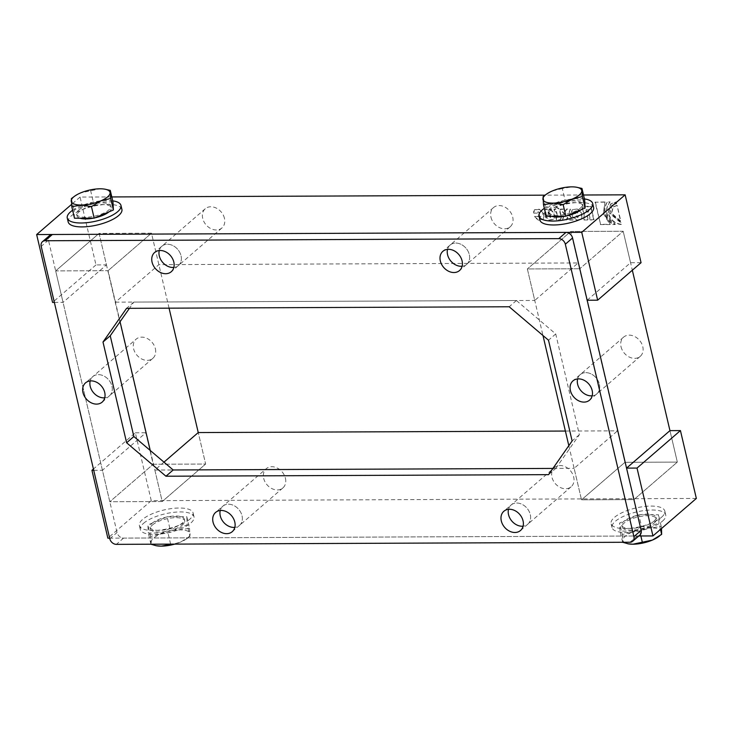 <?xml version="1.0" encoding="UTF-8"?>
<svg xmlns="http://www.w3.org/2000/svg" width="733" height="733" viewBox="0 0 733 733"><rect width="100%" height="100%" fill="white"/><g stroke="black" fill="none" stroke-linecap="round" stroke-linejoin="round"><path stroke-width="0.55" stroke-dasharray="3.67 2.75" d="M583.999 220.001L587.591 219.982L587.335 215.465L588.984 215.117L590.12 219.973L593.739 219.964L590.596 206.569L582.607 207.118L582.314 210.939L584.696 213.422L583.798 213.889L583.999 220.001L587.884 219.735L587.628 215.218L589.268 214.861L590.413 219.726L594.023 219.708L590.89 206.312L584.613 206.339L582.9 206.871L582.369 209.693L584.98 213.166L584.091 213.633L584.283 219.753M588.269 212.066L587.078 212.075L585.914 210.948L586.739 209.629L587.692 209.629L588.553 211.819L587.362 211.819L586.198 210.701L587.023 209.381L587.985 209.372L588.553 211.819M586.006 209.821L587.023 209.381L586.006 209.821M616.407 203.774L616.013 202.125L610.607 204.04L608.143 213.358C610.351 220.175 614.721 223.895 621.263 224.509L620.878 222.859L609.673 213.349L611.78 205.414L616.407 203.774L616.306 201.877L610.901 203.783L608.436 213.111C610.635 219.927 615.014 223.638 621.557 224.261L621.172 222.603L609.957 213.101L612.064 205.167L616.691 203.527M607.19 202.161C602.553 209.647 604.304 217.105 612.44 224.545L615.069 224.536C605.779 218.544 604.038 211.086 609.838 202.152L607.474 201.914C602.838 209.4 604.588 216.858 612.724 224.298L615.354 224.28C605.779 216.858 604.038 209.391 610.131 201.896L607.474 201.914M609.334 202.555L610.131 201.896L609.334 202.555M533.706 213.129L537.307 213.111L537.857 211.956L539.149 213.129L539.809 217.463L538.095 216.492L534.504 216.51L534.669 217.234L538.416 220.184L543.126 219.607L543.703 217.197L542.567 212.359L538.819 209.409L534.11 209.995L533.532 212.396L533.706 213.129L537.591 212.863L538.141 211.709L539.433 212.872L540.102 217.206L539.479 217.389L538.389 216.244L534.788 216.253L534.962 216.986L538.709 219.937L543.419 219.35L543.987 216.95L542.851 212.112L539.112 209.162L534.394 209.739L534 212.872M554.579 211.892L556.246 211.883L557.309 216.409L555.834 217.564L556.411 220.111L560.498 219.534L561.075 217.124L559.187 209.07L555.046 206.798L555.651 209.336L553.983 209.345L554.579 211.892L556.53 211.635L557.593 216.162L556.127 217.316L556.704 219.863L559.013 219.854L560.791 219.286L561.359 216.876L559.471 208.823L555.339 206.541L555.935 209.088L554.276 209.097L554.872 211.645M557.181 217.389L556.558 217.564L557.181 217.389M545.224 215.044L550.657 215.026L550.822 217.188L550.281 217.344L549.09 216.198L545.499 216.217L549.411 219.891L554.13 219.314L554.698 216.904L553.562 212.066L549.823 209.116L546.891 209.125L545.105 209.702L544.537 212.103L544.94 215.291L550.657 215.026M550.364 215.273L550.529 217.435L548.806 216.446L545.205 216.464L545.379 217.188L549.127 220.147L553.836 219.561L554.405 217.151L553.278 212.313L549.53 209.363L546.598 209.372L544.821 209.95L544.243 212.35L544.94 215.291M550.272 213.395L548.44 213.404L548.412 211.819L548.953 211.663L550.272 213.395L548.44 213.404M548.147 213.651L548.119 212.075L548.66 211.919L549.988 213.642M566.297 220.074L567.223 217.564L569.211 220.065L573.059 220.047L568.35 214.448L570.228 209.281L566.279 209.299L565.574 211.223L564.071 209.308L560.223 209.317L564.428 214.357L562.358 220.092L566.297 220.074L567.507 217.316L569.504 219.808L573.353 219.799L568.634 214.192L570.512 209.033L566.563 209.042L565.867 210.967L564.355 209.052L560.507 209.07L564.722 214.109L562.642 219.836L566.591 219.827M577.311 209.006L572.409 209.583L571.832 211.993L572.968 216.831L576.715 219.781L581.617 219.194L582.194 216.794L581.058 211.956L577.311 209.006L572.116 209.84L571.548 212.24L572.684 217.078L576.422 220.028L581.333 219.451L581.901 217.041L580.765 212.203L577.027 209.253M578.429 216.079L577.677 217.234L576.395 216.088L575.607 212.726L576.349 211.553L577.641 212.717L578.429 216.079L577.393 217.481L576.101 216.336L575.442 211.974L577.347 212.964L578.135 216.327M578.31 217.05L577.393 217.481L578.31 217.05M616.829 205.625L613.045 206.963L611.313 213.468L620.494 221.256L617.122 205.377L613.329 206.715L611.606 213.221L620.787 220.999L617.122 205.377M595.343 201.96L600.593 224.344L610.277 224.307L603.552 213.129L605.027 201.923L595.049 202.207L600.593 224.344M600.3 224.591L609.984 224.555L603.259 213.376L605.027 201.923M604.734 202.171L595.049 202.207M158.869 264.668L151.484 233.186L99.074 233.406L106.459 264.879L63.047 302.372L55.662 270.898L108.072 270.679L115.457 302.161L158.869 264.668L578.163 262.945L534.751 300.438L527.366 268.965L579.785 268.745L527.366 268.965L542.979 335.522M111.801 196.939L80.062 197.067L95.977 264.925L106.459 264.879M583.514 195.005L545.059 195.161M587.16 300.228L630.572 262.735L641.054 262.689M630.572 262.735L623.187 231.252L570.778 231.472L578.163 262.945M490.973 217.234A12.718 9.941 -130.8 0 0 499.127 227.45A12.718 9.941 -130.8 0 0 510.168 226.809A12.718 9.941 -130.8 0 0 509.371 210.692A12.718 9.941 -130.8 0 0 493.538 207.558A12.718 9.941 -130.8 0 0 490.973 217.234M224.463 218.324A12.718 9.941 -130.8 0 0 216.308 208.108A12.718 9.941 -130.8 0 0 205.277 208.74A12.718 9.941 -130.8 0 0 202.711 218.416A12.718 9.941 -130.8 0 0 210.866 228.632A12.718 9.941 -130.8 0 0 221.897 227.99A12.718 9.941 -130.8 0 0 224.463 218.324M159.272 250.549A12.718 9.941 49.2 0 1 161.865 246.233A12.718 9.941 49.2 0 1 177.698 249.367A12.718 9.941 49.2 0 1 178.495 265.483A12.718 9.941 49.2 0 1 173.849 267.426A12.718 9.941 -130.8 0 0 178.495 265.483A12.718 9.941 -130.8 0 0 177.698 249.367A12.718 9.941 -130.8 0 0 161.865 246.233A12.718 9.941 -130.8 0 0 159.272 250.549M447.533 249.367A12.718 9.941 49.2 0 1 450.126 245.051A12.718 9.941 49.2 0 1 465.968 248.185A12.718 9.941 49.2 0 1 466.756 264.301A12.718 9.941 49.2 0 1 462.111 266.244A12.718 9.941 -130.8 0 0 466.756 264.301A12.718 9.941 -130.8 0 0 465.968 248.185A12.718 9.941 -130.8 0 0 450.126 245.051A12.718 9.941 -130.8 0 0 447.533 249.367M169.066 308.162L151.484 233.186L99.074 233.406L55.662 270.898L108.072 270.679L120.056 321.75M151.484 233.186L108.072 270.679L151.484 233.186M568.817 445.673L581.516 499.814L624.928 462.321L581.516 499.814L633.926 499.594L677.338 462.102L624.928 462.321L617.543 430.839L574.131 468.332L581.516 499.814L633.926 499.594L677.338 462.102L669.953 430.628L677.338 462.102L624.928 462.321L570.778 231.472L527.366 268.965L570.778 231.472L623.187 231.252L579.785 268.745L623.187 231.252L632.332 270.23M115.457 302.161L534.751 300.438M54.352 302.408L63.047 302.372M95.977 264.925L52.565 302.417M80.062 197.067L71.504 204.452M285.43 478.273A12.718 9.941 49.2 0 1 282.874 487.949A12.718 9.941 49.2 0 1 271.842 488.581A12.718 9.941 49.2 0 1 263.678 478.365A12.718 9.941 49.2 0 1 266.244 468.699A12.718 9.941 49.2 0 1 277.276 468.057A12.718 9.941 49.2 0 1 285.43 478.273M232.224 531.691L239.462 525.442A12.718 9.941 -130.8 0 1 234.817 527.375A12.718 9.941 -130.8 0 0 239.462 525.442A12.718 9.941 -130.8 0 0 238.674 509.316A12.718 9.941 -130.8 0 0 222.832 506.191A12.718 9.941 -130.8 0 0 220.239 510.498A12.718 9.941 -130.8 0 1 222.832 506.191L266.244 468.699M520.494 530.509L527.723 524.26A12.718 9.941 -130.8 0 1 523.087 526.193A12.718 9.941 -130.8 0 0 527.723 524.26A12.718 9.941 -130.8 0 0 526.935 508.134A12.718 9.941 -130.8 0 0 511.103 505.01A12.718 9.941 -130.8 0 0 508.51 509.316A12.718 9.941 -130.8 0 1 511.103 505.01L554.505 467.517A12.718 9.941 49.2 0 1 570.347 470.641A12.718 9.941 49.2 0 1 571.135 486.767A12.718 9.941 49.2 0 1 560.104 487.399A12.718 9.941 49.2 0 1 551.949 477.183A12.718 9.941 49.2 0 1 554.505 467.517M150.247 450.465L162.222 501.528L205.634 464.035L162.222 501.528L109.813 501.748L153.215 464.255L109.813 501.748L55.662 270.898L99.074 233.406L153.215 464.255L205.634 464.035L198.249 432.562L205.634 464.035L153.215 464.255L145.84 432.772L102.428 470.265L109.813 501.748L162.222 501.528L154.837 470.055L163.981 462.147M93.732 470.302L102.428 470.265M638.81 535.988L109.648 538.159M154.837 470.055L173.18 469.972M548.55 474.654L555.788 468.405L552.911 468.424L574.131 468.332M565.39 431.05L617.543 430.839M696.35 498.44L151.264 500.676L135.348 432.818L93.43 469.019M151.264 500.676L107.861 538.169M135.348 432.818L145.84 432.772M621.043 346.801A12.718 9.941 -130.8 0 0 629.198 357.017A12.718 9.941 -130.8 0 0 640.23 356.375A12.718 9.941 -130.8 0 0 639.442 340.259A12.718 9.941 -130.8 0 0 623.609 337.134A12.718 9.941 -130.8 0 0 621.043 346.801M577.604 378.934A12.718 9.941 49.2 0 1 580.197 374.627A12.718 9.941 49.2 0 1 596.03 377.752A12.718 9.941 49.2 0 1 596.827 393.868A12.718 9.941 49.2 0 1 592.182 395.811A12.718 9.941 -130.8 0 0 596.827 393.868A12.718 9.941 -130.8 0 0 596.03 377.752A12.718 9.941 -130.8 0 0 580.197 374.627A12.718 9.941 -130.8 0 0 577.604 378.934M155.369 348.706A12.718 9.941 49.2 0 1 152.803 358.373A12.718 9.941 49.2 0 1 136.97 355.248A12.718 9.941 49.2 0 1 136.173 339.132A12.718 9.941 49.2 0 1 147.214 338.49A12.718 9.941 49.2 0 1 155.369 348.706M102.162 402.115L109.391 395.866A12.718 9.941 -130.8 0 1 104.755 397.808A12.718 9.941 -130.8 0 0 109.391 395.866A12.718 9.941 -130.8 0 0 111.957 386.199A12.718 9.941 -130.8 0 0 103.802 375.983A12.718 9.941 -130.8 0 0 92.77 376.625A12.718 9.941 -130.8 0 0 90.177 380.931A12.718 9.941 -130.8 0 1 92.77 376.625L136.173 339.132M152.803 358.373L109.391 395.866A12.718 9.941 -130.8 0 0 111.957 386.199A12.718 9.941 -130.8 0 0 103.802 375.983A12.718 9.941 -130.8 0 0 92.77 376.625L85.532 382.873M571.135 486.767L527.723 524.26A12.718 9.941 -130.8 0 0 526.935 508.134A12.718 9.941 -130.8 0 0 511.103 505.01L503.864 511.258M282.874 487.949L239.462 525.442A12.718 9.941 -130.8 0 0 238.674 509.316A12.718 9.941 -130.8 0 0 222.832 506.191L215.603 512.44M555.788 468.405L579.363 434.696L555.733 333.964L516.408 300.521L133.8 302.088L129.439 308.318M133.8 302.088L126.571 308.336M516.408 300.521L509.178 306.77M555.733 333.964L548.495 340.213M579.363 434.696L572.125 440.945M49.679 235.458A6.13 4.792 -130.8 0 0 48.442 240.112L117.033 532.525A6.13 4.792 -130.8 0 0 123.584 538.104L637.215 535.997A6.13 4.792 -130.8 0 0 639.909 535.035M73.511 196.985L80.593 192.916L100.055 188.793L104.819 189.16M112.974 201.905L93.302 201.987L74.06 210.151L74.491 218.232M90.599 190.461L93.302 201.987M71.358 198.625L74.06 210.151M72.622 210.252A27.579 9.575 166.8 0 1 112.717 200.842M68.187 221.962A27.579 9.575 166.8 0 1 71.458 215.759A27.579 9.575 166.8 0 1 100.705 204.919A27.579 9.575 166.8 0 1 121.898 209.363M79.97 218.214A17.619 6.111 166.8 0 1 76.965 215.768A17.619 6.111 166.8 0 1 79.054 211.81A17.619 6.111 166.8 0 1 97.736 204.883A17.619 6.111 166.8 0 1 111.279 207.723A17.619 6.111 166.8 0 1 109.19 211.681A17.619 6.111 166.8 0 1 108.988 211.864M94.869 217.848A17.619 6.111 166.8 0 1 93.384 218.159M78.66 210.133A17.619 6.111 166.8 0 1 97.342 203.206A17.619 6.111 166.8 0 1 110.885 206.046A17.619 6.111 166.8 0 1 108.796 210.004A17.619 6.111 166.8 0 1 90.113 216.931A17.619 6.111 166.8 0 1 76.571 214.091A17.619 6.111 166.8 0 1 78.66 210.133M576.523 187.227L571.758 186.86L562.303 188.528L565.006 200.054L584.677 199.972M562.303 188.528L552.297 190.983L545.215 195.051M543.061 196.691L545.764 208.218L565.006 200.054M546.195 216.299L545.764 208.218M584.43 198.909A27.579 9.575 -13.2 0 0 544.326 208.319M593.602 207.43A27.579 9.575 -13.2 0 0 572.409 202.995A27.579 9.575 -13.2 0 0 543.162 213.825A27.579 9.575 -13.2 0 0 539.891 220.028M580.692 209.931A17.619 6.111 -13.2 0 0 580.893 209.748A17.619 6.111 -13.2 0 0 582.982 205.79A17.619 6.111 -13.2 0 0 569.44 202.949A17.619 6.111 -13.2 0 0 550.758 209.876A17.619 6.111 -13.2 0 0 548.669 213.834A17.619 6.111 -13.2 0 0 551.674 216.281M565.088 216.226A17.619 6.111 -13.2 0 0 566.582 215.914M580.499 208.071A17.619 6.111 -13.2 0 0 582.588 204.113A17.619 6.111 -13.2 0 0 569.055 201.273A17.619 6.111 -13.2 0 0 550.364 208.199A17.619 6.111 -13.2 0 0 548.275 212.158A17.619 6.111 -13.2 0 0 561.817 214.998A17.619 6.111 -13.2 0 0 580.499 208.071M151.025 544.555L150.595 536.474L160.6 534.018L169.836 528.31L180.052 529.895L189.508 528.227L186.805 516.701L167.133 516.783L147.892 524.947L148.323 533.028L167.994 532.946L187.236 524.782L186.805 516.701M169.836 528.31L167.133 516.783M189.508 528.227L189.939 536.309L187.236 524.782M189.939 536.309L180.703 542.017L173.391 544.115M170.615 544.124L167.994 532.946M150.595 536.474L147.892 524.947M150.943 544.207L148.323 533.028M156.477 545.773A19.919 6.918 166.8 0 1 151.2 542.136A19.919 6.918 166.8 0 1 160.6 534.018A19.919 6.918 166.8 0 1 180.052 529.895A19.919 6.918 166.8 0 1 190.104 533.89A19.919 6.918 166.8 0 1 186.548 538.837A19.919 6.918 166.8 0 1 180.703 542.017A19.919 6.918 166.8 0 1 174.692 544.106M143.586 523.28A27.579 9.575 166.8 0 1 172.832 512.44A27.579 9.575 166.8 0 1 194.025 516.884A27.579 9.575 166.8 0 1 190.754 523.087A27.579 9.575 166.8 0 1 161.507 533.926A27.579 9.575 166.8 0 1 140.315 529.483A27.579 9.575 166.8 0 1 143.586 523.28M189.838 519.175A27.579 9.575 166.8 0 1 160.591 530.005A27.579 9.575 166.8 0 1 139.398 525.57A27.579 9.575 166.8 0 1 142.669 519.367A27.579 9.575 166.8 0 1 171.907 508.528A27.579 9.575 166.8 0 1 193.109 512.972A27.579 9.575 166.8 0 1 189.838 519.175M152.107 523.252A17.619 6.111 166.8 0 1 170.789 516.325A17.619 6.111 166.8 0 1 184.331 519.166A17.619 6.111 166.8 0 1 182.242 523.124A17.619 6.111 166.8 0 1 163.56 530.051A17.619 6.111 166.8 0 1 150.018 527.21A17.619 6.111 166.8 0 1 152.107 523.252M152.501 524.929A17.619 6.111 166.8 0 1 171.183 518.002A17.619 6.111 166.8 0 1 184.725 520.842A17.619 6.111 166.8 0 1 182.636 524.801A17.619 6.111 166.8 0 1 163.945 531.727A17.619 6.111 166.8 0 1 150.412 528.887A17.619 6.111 166.8 0 1 152.501 524.929M661.496 528.548L661.212 526.294L651.756 527.962L641.54 526.376L638.837 514.85L658.509 514.768L658.94 522.849L639.698 531.013L620.026 531.095L619.605 523.014L638.837 514.85M661.212 526.294L658.509 514.768M641.54 526.376L632.304 532.085L622.308 534.54L619.605 523.014M622.308 534.54L622.738 542.622M622.656 542.273L620.026 531.095M660.479 529.418L658.94 522.849M640.862 535.979L639.698 531.013M658.252 536.904A19.919 6.918 -13.2 0 0 661.807 531.966A19.919 6.918 -13.2 0 0 651.756 527.962A19.919 6.918 -13.2 0 0 632.304 532.085A19.919 6.918 -13.2 0 0 622.903 540.203A19.919 6.918 -13.2 0 0 628.181 543.84M662.458 521.154A27.579 9.575 -13.2 0 0 665.729 514.951A27.579 9.575 -13.2 0 0 644.536 510.516A27.579 9.575 -13.2 0 0 615.289 521.346A27.579 9.575 -13.2 0 0 612.028 527.549A27.579 9.575 -13.2 0 0 633.22 531.993A27.579 9.575 -13.2 0 0 662.458 521.154M661.542 517.241A27.579 9.575 -13.2 0 0 664.813 511.038A27.579 9.575 -13.2 0 0 643.62 506.595A27.579 9.575 -13.2 0 0 614.373 517.434A27.579 9.575 -13.2 0 0 611.102 523.637A27.579 9.575 -13.2 0 0 632.295 528.081A27.579 9.575 -13.2 0 0 661.542 517.241M653.946 521.19A17.619 6.111 -13.2 0 0 656.035 517.232A17.619 6.111 -13.2 0 0 642.493 514.392A17.619 6.111 -13.2 0 0 623.81 521.319A17.619 6.111 -13.2 0 0 621.721 525.277A17.619 6.111 -13.2 0 0 635.264 528.117A17.619 6.111 -13.2 0 0 653.946 521.19M654.34 522.867A17.619 6.111 -13.2 0 0 656.429 518.909A17.619 6.111 -13.2 0 0 642.887 516.069A17.619 6.111 -13.2 0 0 624.204 522.995A17.619 6.111 -13.2 0 0 622.115 526.954A17.619 6.111 -13.2 0 0 635.658 529.794A17.619 6.111 -13.2 0 0 654.34 522.867M48.442 240.112L41.213 246.361M109.794 538.773L117.033 532.525M123.584 538.104L116.345 544.353M629.986 542.246L637.215 535.997M205.277 208.74L154.626 252.482M221.897 227.99L171.256 271.732M493.538 207.558L442.897 251.3M510.168 226.809L459.518 270.55M623.609 337.134L572.959 380.876M640.23 356.375L589.589 400.117M76.571 214.091L76.965 215.768M110.885 206.046L111.279 207.723M582.982 205.79L582.588 204.113M548.669 213.834L548.275 212.158M186.548 538.837L187.785 537.949M139.398 525.57L140.315 529.483M193.109 512.972L194.025 516.884M150.018 527.21L150.412 528.887M184.331 519.166L184.725 520.842M665.729 514.951L664.813 511.038M612.028 527.549L611.102 523.637M656.429 518.909L656.035 517.232M622.115 526.954L621.721 525.277"/><path stroke-width="1.1" d="M632.332 270.23L669.953 430.628L626.541 468.121L633.926 499.594L579.785 268.745L587.16 300.228L597.652 300.182L641.054 262.689L625.139 194.831L583.514 195.005M545.059 195.161L111.801 196.939M159.299 255.909A12.718 9.941 49.2 0 1 159.272 250.549A12.718 9.941 -130.8 0 0 159.299 255.909A12.718 9.941 -130.8 0 0 173.849 267.426A12.718 9.941 49.2 0 1 159.299 255.909M447.57 254.727A12.718 9.941 49.2 0 1 447.533 249.367A12.718 9.941 -130.8 0 0 447.57 254.727A12.718 9.941 -130.8 0 0 462.111 266.244A12.718 9.941 49.2 0 1 447.57 254.727M597.652 300.182L581.736 232.324L36.65 234.56L52.565 302.417L54.352 302.408M71.504 204.452L36.65 234.56M625.139 194.831L581.736 232.324M220.276 515.858A12.718 9.941 -130.8 0 0 234.817 527.375A12.718 9.941 -130.8 0 1 220.276 515.858A12.718 9.941 -130.8 0 1 220.239 510.498A12.718 9.941 -130.8 0 0 220.276 515.858M508.537 514.676A12.718 9.941 -130.8 0 0 523.087 526.193A12.718 9.941 -130.8 0 1 508.537 514.676A12.718 9.941 -130.8 0 1 508.51 509.316A12.718 9.941 -130.8 0 0 508.537 514.676M163.981 462.147L198.249 432.562L565.39 431.05M109.648 538.159L107.861 538.169L91.946 470.311L93.732 470.302M626.541 468.121L637.023 468.075L652.938 535.933L638.81 535.988M129.439 308.318L110.234 335.787L133.855 436.529L173.18 469.972L552.911 468.424L173.18 469.972L165.951 476.221L126.626 442.778L102.996 342.036L126.571 308.336L509.178 306.77L548.495 340.213L572.125 440.945L548.55 474.654L165.951 476.221M669.953 430.628L680.435 430.583L637.023 468.075M93.43 469.019L91.946 470.311M680.435 430.583L696.35 498.44L652.938 535.933M577.631 384.294A12.718 9.941 49.2 0 1 577.604 378.934A12.718 9.941 -130.8 0 0 577.631 384.294A12.718 9.941 -130.8 0 0 592.182 395.811A12.718 9.941 49.2 0 1 577.631 384.294M542.979 335.522L568.817 445.673M90.177 380.931A12.718 9.941 -130.8 0 0 93.558 392.741A12.718 9.941 -130.8 0 0 104.755 397.808A12.718 9.941 -130.8 0 1 93.558 392.741A12.718 9.941 -130.8 0 1 90.177 380.931M198.249 432.562L169.066 308.162M120.056 321.75L150.247 450.465M104.718 392.448A12.718 9.941 49.2 0 1 102.162 402.115A12.718 9.941 49.2 0 1 86.32 398.99A12.718 9.941 49.2 0 1 85.532 382.873A12.718 9.941 49.2 0 1 96.564 382.232A12.718 9.941 49.2 0 1 104.718 392.448M501.308 520.925A12.718 9.941 49.2 0 1 503.864 511.258A12.718 9.941 49.2 0 1 514.896 510.617A12.718 9.941 49.2 0 1 523.05 520.833A12.718 9.941 49.2 0 1 520.494 530.509A12.718 9.941 49.2 0 1 509.462 531.141A12.718 9.941 49.2 0 1 501.308 520.925M213.037 522.107A12.718 9.941 49.2 0 1 215.603 512.44A12.718 9.941 49.2 0 1 231.436 515.565A12.718 9.941 49.2 0 1 232.224 531.691A12.718 9.941 49.2 0 1 221.192 532.323A12.718 9.941 49.2 0 1 213.037 522.107M152.07 262.157A12.718 9.941 49.2 0 1 154.626 252.482A12.718 9.941 49.2 0 1 170.468 255.615A12.718 9.941 49.2 0 1 171.256 271.732A12.718 9.941 49.2 0 1 160.225 272.374A12.718 9.941 49.2 0 1 152.07 262.157M440.331 260.975A12.718 9.941 49.2 0 1 442.897 251.3A12.718 9.941 49.2 0 1 453.929 250.668A12.718 9.941 49.2 0 1 462.083 260.884A12.718 9.941 49.2 0 1 459.518 270.55A12.718 9.941 49.2 0 1 448.486 271.192A12.718 9.941 49.2 0 1 440.331 260.975M570.402 390.542A12.718 9.941 49.2 0 1 572.959 380.876A12.718 9.941 49.2 0 1 588.801 384A12.718 9.941 49.2 0 1 589.589 400.117A12.718 9.941 49.2 0 1 578.557 400.759A12.718 9.941 49.2 0 1 570.402 390.542M133.855 436.529L126.626 442.778M110.234 335.787L102.996 342.036M632.68 541.284L639.909 535.035A6.13 4.792 -130.8 0 0 641.146 530.38L633.908 536.629A6.13 4.792 49.2 0 1 632.68 541.284A6.13 4.792 49.2 0 1 629.986 542.246L116.345 544.353A6.13 4.792 49.2 0 1 109.794 538.773L41.213 246.361A6.13 4.792 49.2 0 1 42.441 241.707A6.13 4.792 49.2 0 1 45.134 240.745L52.373 234.496A6.13 4.792 -130.8 0 0 49.679 235.458L42.441 241.707M641.146 530.38L572.565 237.968A6.13 4.792 -130.8 0 0 566.004 232.388L52.373 234.496M566.004 232.388L558.775 238.637A6.13 4.792 49.2 0 1 565.326 244.217L572.565 237.968M633.908 536.629L565.326 244.217M558.775 238.637L45.134 240.745M104.819 189.16L110.262 190.378L112.974 201.905L113.395 209.986L110.692 198.46L100.696 200.915L91.46 206.624L94.163 218.15L113.395 209.986M110.262 190.378L110.692 198.46M71.788 206.706L71.358 198.625L74.748 196.096A19.919 6.918 166.8 0 1 80.593 192.916A19.919 6.918 166.8 0 1 100.055 188.793A19.919 6.918 166.8 0 1 104.517 189.114A19.919 6.918 166.8 0 1 110.097 192.797A19.919 6.918 166.8 0 1 100.696 200.915A19.919 6.918 166.8 0 1 81.244 205.038L71.788 206.706L74.491 218.232L94.163 218.15M91.46 206.624L81.244 205.038A19.919 6.918 166.8 0 1 71.193 201.034A19.919 6.918 166.8 0 1 74.748 196.096M112.717 200.842A27.579 9.575 166.8 0 1 120.972 205.451A27.579 9.575 166.8 0 1 117.711 211.654A27.579 9.575 166.8 0 1 88.464 222.484A27.579 9.575 166.8 0 1 67.271 218.049A27.579 9.575 166.8 0 1 70.542 211.846A27.579 9.575 166.8 0 1 72.622 210.252M120.972 205.451L121.898 209.363A27.579 9.575 166.8 0 1 118.627 215.566A27.579 9.575 166.8 0 1 89.38 226.405A27.579 9.575 166.8 0 1 68.187 221.962L67.271 218.049M108.988 211.864A17.619 6.111 166.8 0 1 94.869 217.848M93.384 218.159A17.619 6.111 166.8 0 1 79.97 218.214M546.452 194.163A19.919 6.918 -13.2 0 0 542.896 199.11A19.919 6.918 -13.2 0 0 552.948 203.105A19.919 6.918 -13.2 0 0 572.4 198.982A19.919 6.918 -13.2 0 0 581.8 190.864A19.919 6.918 -13.2 0 0 576.22 187.181A19.919 6.918 -13.2 0 0 571.758 186.86A19.919 6.918 -13.2 0 0 552.297 190.983A19.919 6.918 -13.2 0 0 546.452 194.163L543.061 196.691L543.492 204.773L552.948 203.105L563.164 204.69L572.4 198.982L582.405 196.526L581.975 188.445L576.523 187.227M581.975 188.445L584.677 199.972L585.108 208.053L565.867 216.217L546.195 216.299L543.492 204.773M582.405 196.526L585.108 208.053M563.164 204.69L565.867 216.217M544.326 208.319A27.579 9.575 -13.2 0 0 542.246 209.913A27.579 9.575 -13.2 0 0 538.975 216.116A27.579 9.575 -13.2 0 0 560.168 220.56A27.579 9.575 -13.2 0 0 589.414 209.72A27.579 9.575 -13.2 0 0 592.685 203.517A27.579 9.575 -13.2 0 0 584.43 198.909M538.975 216.116L539.891 220.028A27.579 9.575 -13.2 0 0 561.093 224.472A27.579 9.575 -13.2 0 0 590.331 213.633A27.579 9.575 -13.2 0 0 593.602 207.43L592.685 203.517M551.674 216.281A17.619 6.111 -13.2 0 0 565.088 216.226M566.582 215.914A17.619 6.111 -13.2 0 0 580.692 209.931M173.391 544.115L170.615 544.124M170.697 544.472L161.242 546.14L156.065 545.709L150.943 544.207M174.692 544.106A19.919 6.918 166.8 0 1 161.242 546.14A19.919 6.918 166.8 0 1 156.78 545.819A19.919 6.918 166.8 0 1 156.477 545.773M628.181 543.84A19.919 6.918 -13.2 0 0 628.483 543.886L622.656 542.273M627.769 543.776L632.945 544.207L652.407 540.084L661.642 534.375L661.496 528.548M661.642 534.375L660.479 529.418M642.401 542.539L640.862 535.979M628.483 543.886A19.919 6.918 -13.2 0 0 632.945 544.207A19.919 6.918 -13.2 0 0 652.407 540.084A19.919 6.918 -13.2 0 0 658.252 536.904L659.489 536.015M104.517 189.114L105.231 189.224M576.22 187.181L576.935 187.291M156.78 545.819L156.065 545.709"/></g></svg>
